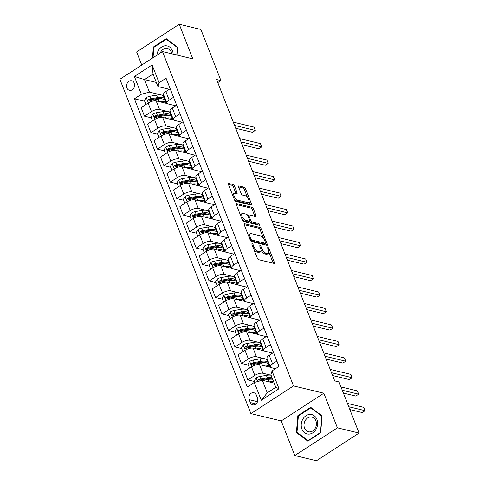 <?xml version="1.0" encoding="UTF-8"?>
<svg xmlns="http://www.w3.org/2000/svg" width="485" height="485" viewBox="0 0 485 485"><rect width="100%" height="100%" fill="white"/><g stroke="black" fill="none" stroke-linecap="round" stroke-linejoin="round"><path stroke-width="0.73" d="M252.182 243.676A1.055 0.467 57 0 0 251.964 243.7A1.055 0.467 57 0 0 251.945 244.44L257.335 258.196A1.503 0.661 57 0 0 258.693 259.693L273.995 263.379A1.503 0.661 57 0 0 274.31 263.343A1.503 0.661 57 0 0 274.34 262.288L268.951 248.532A1.055 0.467 57 0 0 267.999 247.483A1.055 0.467 57 0 0 267.781 247.508A1.055 0.467 57 0 0 267.756 248.247L268.46 250.024A4.808 2.122 57 0 1 268.357 253.4A4.808 2.122 57 0 1 267.362 253.516L266.083 253.206A4.808 2.122 57 0 1 261.742 248.411L261.039 246.629A1.055 0.467 57 0 0 260.093 245.58A1.055 0.467 57 0 0 259.875 245.604A1.055 0.467 57 0 0 259.851 246.344L260.548 248.12A4.808 2.122 57 0 1 260.451 251.497A4.808 2.122 57 0 1 259.451 251.612L258.178 251.303A4.808 2.122 57 0 1 253.831 246.507L253.134 244.725A1.055 0.467 57 0 0 252.182 243.676M126.894 87.961A4.898 3.983 -76.5 0 0 129.434 90.325A4.898 3.983 -76.5 0 0 133.618 88.397A4.898 3.983 -76.5 0 0 134.26 83.165A4.898 3.983 -76.5 0 0 131.726 80.801A4.898 3.983 -76.5 0 0 127.537 82.729A4.898 3.983 -76.5 0 0 126.894 87.961M234.485 186.04A1.503 0.661 57 0 0 233.127 184.542L228.835 183.506A1.503 0.661 57 0 0 228.526 183.542A1.503 0.661 57 0 0 228.49 184.597L234.479 199.875A1.503 0.661 57 0 0 235.837 201.372L251.139 205.058A1.503 0.661 57 0 0 251.454 205.022A1.503 0.661 57 0 0 251.485 203.967L245.495 188.689A1.503 0.661 57 0 0 244.143 187.192L238.953 185.943A1.503 0.661 57 0 0 238.644 185.979A1.503 0.661 57 0 0 238.608 187.034L241.172 193.57A1.503 0.661 57 0 0 242.53 195.067L245.101 195.685A4.019 1.776 57 0 1 248.387 198.935A4.019 1.776 57 0 1 248.653 202.524A4.019 1.776 57 0 1 247.817 202.615L237.741 200.19A4.019 1.776 57 0 1 234.455 196.94A4.019 1.776 57 0 1 234.194 193.357A4.019 1.776 57 0 1 235.025 193.266L236.704 193.667A1.503 0.661 57 0 0 237.019 193.63A1.503 0.661 57 0 0 237.05 192.575L234.485 186.04L233.333 186.792A1.503 0.661 57 0 0 231.975 185.288L228.435 184.439M192.806 58.873L179.238 24.25L200.893 29.464L220.924 80.571L216.589 79.528L334.699 380.895L339.027 381.938L359.058 433.044L337.402 427.831L323.834 393.214L293.516 385.914L162.487 51.574L192.806 58.873M244.616 223.767A1.503 0.661 57 0 0 244.301 223.803A1.503 0.661 57 0 0 244.27 224.858L250.26 240.136A1.503 0.661 57 0 0 251.612 241.633L266.92 245.319A1.503 0.661 57 0 0 267.229 245.283A1.503 0.661 57 0 0 267.265 244.228L261.276 228.95A1.503 0.661 57 0 0 259.918 227.453L244.616 223.767L244.143 224.076M242.367 220.002L236.383 204.731A1.503 0.661 57 0 1 236.413 203.676A1.503 0.661 57 0 1 236.722 203.639L252.03 207.319A1.503 0.661 57 0 1 253.388 208.823L255.947 215.358A1.503 0.661 57 0 1 255.916 216.413A1.503 0.661 57 0 1 255.607 216.449L249.399 214.952A1.503 0.661 57 0 0 249.09 214.988A1.503 0.661 57 0 0 249.054 216.043L250.757 220.384A1.503 0.661 57 0 0 252.115 221.881L258.578 223.433A1.055 0.467 57 0 1 259.433 224.288A1.055 0.467 57 0 1 259.505 225.222A1.055 0.467 57 0 1 259.287 225.246L243.725 221.506A1.503 0.661 57 0 1 242.367 220.002M257.474 397.93L256.335 395.026A4.747 3.862 -76.5 0 0 253.879 392.735A4.747 3.862 -76.5 0 0 249.817 394.602A4.747 3.862 -76.5 0 0 249.199 399.67L250.333 402.574A4.747 3.862 -76.5 0 0 252.794 404.866A4.747 3.862 -76.5 0 0 256.85 402.999A4.747 3.862 -76.5 0 0 257.474 397.93M293.516 385.914L250.903 413.62L119.88 79.279L162.487 51.574M272.03 370.922L279.008 388.728L261.276 400.258L254.298 382.453L262.367 380.295L267.277 392.82L275.801 387.279L270.891 374.753L272.03 370.922L278.996 366.393L166.064 78.212L159.098 82.741L157.952 86.573L153.042 74.041L144.524 79.582L149.435 92.114L161.153 94.933M144.96 101.347L134.393 98.807L247.332 386.981L254.298 382.453M134.393 98.807L141.359 94.272L134.381 76.466L152.12 64.935L159.098 82.741M323.834 393.214L281.221 420.919L294.789 455.536L337.402 427.831M294.789 455.536L316.45 460.75L359.058 433.044M179.238 24.25L136.631 51.956L141.759 65.051M281.221 420.919L250.903 413.62M217.795 82.602L220.924 80.571M262.367 380.295L274.177 383.132M156.328 82.426L144.524 79.582L134.381 76.466M162.057 95.151L163.997 95.618M151.423 117.831L144.494 116.164L141.135 107.591L148.101 103.062A6.123 2.322 -21.4 0 1 156.17 100.904L167.252 103.566M144.494 116.164L151.459 111.635A6.123 2.322 -21.4 0 1 159.529 109.477L167.61 111.417M168.519 111.635L170.459 112.102M157.88 134.321L150.956 132.654L147.592 124.081L154.563 119.546A6.123 2.322 -21.4 0 1 162.633 117.388L173.715 120.056M150.956 132.654L157.922 128.119A6.123 2.322 -21.4 0 1 165.991 125.961L174.073 127.907M174.976 128.125L176.922 128.592M164.342 150.805L157.413 149.137L154.054 140.565L161.02 136.036A6.123 2.322 -21.4 0 1 169.095 133.872L180.177 136.54M157.413 149.137L164.385 144.609A6.123 2.322 -21.4 0 1 172.454 142.445L180.535 144.391M181.438 144.609L183.379 145.076M170.805 167.289L163.875 165.621L160.517 157.049L167.483 152.52A6.123 2.322 -21.4 0 1 175.552 150.362L186.634 153.03M163.875 165.621L170.841 161.093A6.123 2.322 -21.4 0 1 178.916 158.935L186.998 160.881M187.901 161.093L189.841 161.56M177.261 183.779L170.338 182.111L166.979 173.539L173.945 169.01A6.123 2.322 -21.4 0 1 182.014 166.846L193.097 169.514M170.338 182.111L177.304 177.583A6.123 2.322 -21.4 0 1 185.373 175.418L193.454 177.364M194.358 177.583L196.304 178.05M183.724 200.263L176.795 198.595L173.436 190.023L180.408 185.494A6.123 2.322 -21.4 0 1 188.477 183.33L199.559 185.998M176.795 198.595L183.766 194.067A6.123 2.322 -21.4 0 1 191.836 191.902L199.917 193.848M200.82 194.067L202.76 194.533M190.187 216.753L183.257 215.085L179.899 206.513L186.864 201.978A6.123 2.322 -21.4 0 1 194.94 199.82L206.016 202.487M183.257 215.085L190.223 210.551A6.123 2.322 -21.4 0 1 198.298 208.392L206.38 210.338M207.283 210.557L209.223 211.023M196.649 233.237L189.72 231.569L186.361 222.997L193.327 218.468A6.123 2.322 -21.4 0 1 201.396 216.304L212.478 218.971M189.72 231.569L196.686 227.041A6.123 2.322 -21.4 0 1 204.755 224.876L212.836 226.822M213.746 227.041L215.686 227.507M203.106 249.72L196.183 248.053L192.818 239.481L199.79 234.952A6.123 2.322 -21.4 0 1 207.859 232.794L218.941 235.455M196.183 248.053L203.148 243.525A6.123 2.322 -21.4 0 1 211.217 241.366L219.299 243.306M220.202 243.525L222.142 243.991M209.569 266.21L202.639 264.543L199.28 255.971L206.246 251.436A6.123 2.322 -21.4 0 1 214.321 249.278L225.398 251.945M202.639 264.543L209.611 260.015A6.123 2.322 -21.4 0 1 217.68 257.85L225.761 259.796M226.665 260.015L228.605 260.481M216.031 282.694L209.102 281.027L205.743 272.455L212.709 267.926A6.123 2.322 -21.4 0 1 220.778 265.762L231.86 268.429M209.102 281.027L216.067 276.498A6.123 2.322 -21.4 0 1 224.143 274.334L232.224 276.28M233.127 276.498L235.067 276.965M222.488 299.178L215.564 297.517L212.206 288.939L219.171 284.41A6.123 2.322 -21.4 0 1 227.241 282.252L238.323 284.919M215.564 297.517L222.53 292.982A6.123 2.322 -21.4 0 1 230.599 290.824L238.681 292.77M239.584 292.982L241.53 293.455M228.95 315.668L222.021 314.001L218.662 305.429L225.628 300.9A6.123 2.322 -21.4 0 1 233.703 298.736L244.786 301.403M222.021 314.001L228.993 309.472A6.123 2.322 -21.4 0 1 237.062 307.308L245.143 309.254M246.047 309.472L247.987 309.939M235.413 332.152L228.483 330.485L225.125 321.913L232.091 317.384A6.123 2.322 -21.4 0 1 240.166 315.22L251.242 317.887M228.483 330.485L235.449 325.956A6.123 2.322 -21.4 0 1 243.525 323.798L251.606 325.738M252.509 325.956L254.449 326.423M241.876 348.642L234.946 346.975L231.587 338.403L238.553 333.868A6.123 2.322 -21.4 0 1 246.623 331.71L257.705 334.377M234.946 346.975L241.912 342.44A6.123 2.322 -21.4 0 1 249.981 340.282L258.062 342.228M258.972 342.446L260.912 342.913M248.332 365.126L241.409 363.459L238.044 354.887L245.016 350.358A6.123 2.322 -21.4 0 1 253.085 348.194L264.167 350.861M241.409 363.459L248.375 358.93A6.123 2.322 -21.4 0 1 256.444 356.766L264.525 358.712M265.428 358.93L267.368 359.397M254.795 381.61L247.865 379.943L244.507 371.371L251.472 366.842A6.123 2.322 -21.4 0 1 259.548 364.684L270.624 367.345M247.865 379.943L254.837 375.414A6.123 2.322 -21.4 0 1 262.906 373.256L270.988 375.196M275.468 368.685L271.424 367.715A6.123 2.322 -21.4 0 1 270.333 366.951A6.123 2.322 -21.4 0 1 272.57 363.883L276.911 361.058M272.649 353.074L264.968 351.225A6.123 2.322 -21.4 0 1 263.87 350.467A6.123 2.322 -21.4 0 1 266.107 347.399L270.448 344.574M266.186 336.59L258.505 334.741A6.123 2.322 -21.4 0 1 257.408 333.977A6.123 2.322 -21.4 0 1 259.645 330.909L263.986 328.09M259.724 320.1L252.042 318.257A6.123 2.322 -21.4 0 1 250.951 317.493A6.123 2.322 -21.4 0 1 253.188 314.425L257.529 311.6M253.267 303.616L245.586 301.767A6.123 2.322 -21.4 0 1 244.488 301.009A6.123 2.322 -21.4 0 1 246.726 297.942L251.066 295.116M246.804 287.132L239.123 285.283A6.123 2.322 -21.4 0 1 238.026 284.519A6.123 2.322 -21.4 0 1 240.263 281.452L244.604 278.632M240.342 270.642L232.661 268.793A6.123 2.322 -21.4 0 1 231.569 268.035A6.123 2.322 -21.4 0 1 233.8 264.968L238.147 262.142M233.879 254.158L226.198 252.309A6.123 2.322 -21.4 0 1 225.107 251.551A6.123 2.322 -21.4 0 1 227.344 248.478L231.684 245.659M227.423 237.674L219.741 235.825A6.123 2.322 -21.4 0 1 218.644 235.061A6.123 2.322 -21.4 0 1 220.881 231.994L225.222 229.169M220.96 221.184L213.279 219.335A6.123 2.322 -21.4 0 1 212.181 218.577A6.123 2.322 -21.4 0 1 214.418 215.51L218.759 212.685M214.497 204.7L206.816 202.851A6.123 2.322 -21.4 0 1 205.725 202.087A6.123 2.322 -21.4 0 1 207.962 199.02L212.303 196.201M208.041 188.21L200.36 186.361A6.123 2.322 -21.4 0 1 199.262 185.603A6.123 2.322 -21.4 0 1 201.499 182.536L205.84 179.711M201.578 171.726L193.897 169.877A6.123 2.322 -21.4 0 1 192.8 169.119A6.123 2.322 -21.4 0 1 195.037 166.052L199.377 163.227M195.115 155.242L187.434 153.393A6.123 2.322 -21.4 0 1 186.343 152.629A6.123 2.322 -21.4 0 1 188.574 149.562L192.921 146.743M188.653 138.752L180.978 136.903A6.123 2.322 -21.4 0 1 179.88 136.146A6.123 2.322 -21.4 0 1 182.117 133.078L186.458 130.253M182.196 122.268L174.515 120.419A6.123 2.322 -21.4 0 1 173.418 119.656A6.123 2.322 -21.4 0 1 175.655 116.588L179.996 113.769M175.734 105.785L168.052 103.935A6.123 2.322 -21.4 0 1 166.955 103.172A6.123 2.322 -21.4 0 1 169.192 100.104L173.533 97.279M169.271 89.295L157.952 86.573M270.333 366.951L266.974 358.379A6.123 2.322 -21.4 0 1 269.211 355.311L273.552 352.486M268.502 362.277L268.011 362.598M263.87 350.467L260.512 341.895A6.123 2.322 -21.4 0 1 262.749 338.827L267.089 336.002M262.039 345.793L261.548 346.114M257.408 333.977L254.049 325.405A6.123 2.322 -21.4 0 1 256.286 322.337L260.627 319.518M255.577 329.309L255.086 329.624M250.951 317.493L247.592 308.921A6.123 2.322 -21.4 0 1 249.823 305.853L254.164 303.028M249.12 312.819L248.623 313.14M244.488 301.009L241.13 292.437A6.123 2.322 -21.4 0 1 243.367 289.363L247.708 286.544M242.658 296.335L242.167 296.656M238.026 284.519L234.667 275.947A6.123 2.322 -21.4 0 1 236.904 272.879L241.245 270.054M236.195 279.851L235.704 280.166M231.569 268.035L228.205 259.463A6.123 2.322 -21.4 0 1 230.442 256.395L234.782 253.57M229.738 263.361L229.241 263.682M225.107 251.551L221.748 242.973A6.123 2.322 -21.4 0 1 223.985 239.905L228.326 237.086M223.276 246.877L222.785 247.198M218.644 235.061L215.285 226.489A6.123 2.322 -21.4 0 1 217.522 223.421L221.863 220.596M216.813 230.387L216.322 230.708M212.181 218.577L208.823 210.005A6.123 2.322 -21.4 0 1 211.06 206.937L215.401 204.112M210.351 213.903L209.859 214.225M205.725 202.087L202.366 193.515A6.123 2.322 -21.4 0 1 204.597 190.447L208.938 187.628M203.894 197.419L203.397 197.734M199.262 185.603L195.904 177.031A6.123 2.322 -21.4 0 1 198.141 173.963L202.481 171.138M197.431 180.929L196.94 181.251M192.8 169.119L189.441 160.547A6.123 2.322 -21.4 0 1 191.678 157.473L196.019 154.654M190.969 164.445L190.478 164.767M186.343 152.629L182.978 144.057A6.123 2.322 -21.4 0 1 185.215 140.989L189.556 138.164M184.512 147.955L184.015 148.277M179.88 136.146L176.522 127.573A6.123 2.322 -21.4 0 1 178.759 124.506L183.1 121.68M178.05 131.471L177.558 131.793M173.418 119.656L170.059 111.083A6.123 2.322 -21.4 0 1 172.296 108.016L176.637 105.197M171.587 114.987L171.096 115.309M166.955 103.172L163.597 94.599A6.123 2.322 -21.4 0 1 165.834 91.532L170.174 88.706M149.435 92.114L141.359 94.272M165.124 98.497L164.633 98.819M267.277 392.82L261.276 400.258M275.801 387.279L279.008 388.728M152.12 64.935L153.042 74.041M322.076 415.869L310.673 407.309L297.845 415.657L296.414 432.553L307.817 441.107L320.652 432.765L322.076 415.869M176.952 55.054L177.613 47.233L166.209 38.679L153.381 47.021L152.442 58.109M297.687 432.856L296.414 432.553M298.572 415.833L297.845 415.657M154.109 47.197L153.381 47.021M253.94 249.526A4.808 2.122 57 0 0 257.026 252.054L258.178 251.303M260.451 251.497L259.299 252.248A4.808 2.122 57 0 1 258.299 252.358L257.026 252.054M260.997 250.054A4.808 2.122 57 0 0 264.931 253.958L266.083 253.206M268.357 253.4L267.205 254.152A4.808 2.122 57 0 1 266.21 254.261L264.931 253.958M273.243 263.197A1.503 0.661 57 0 0 273.188 263.034L268.902 252.103M263.519 238.365L260.124 229.702A1.503 0.661 57 0 0 258.766 228.199L244.216 224.7M266.168 245.137A1.503 0.661 57 0 0 266.113 244.973L265.447 243.282M250.89 238.996A1.055 0.467 57 0 0 251.842 240.045L265.277 243.282A1.055 0.467 57 0 0 265.495 243.258A1.055 0.467 57 0 0 265.513 242.518L264.78 240.639A4.808 2.122 57 0 0 260.433 235.843L251.248 233.631A4.808 2.122 57 0 0 250.254 233.746A4.808 2.122 57 0 0 250.151 237.123L250.89 238.996L250.03 239.554M250.593 240.76A1.055 0.467 57 0 0 250.69 240.796L251.842 240.045M265.495 243.258L264.343 244.004A1.055 0.467 57 0 1 264.125 244.028L250.69 240.796M250.254 233.746L249.102 234.491A4.808 2.122 57 0 0 248.556 235.789M236.322 204.567L250.878 208.071L252.03 207.319M254.855 216.268A1.503 0.661 57 0 0 254.795 216.11L252.236 209.569A1.503 0.661 57 0 0 250.878 208.071M249.09 214.988L247.938 215.74A1.503 0.661 57 0 0 247.877 215.789M249.593 221.099L249.605 221.13A1.503 0.661 57 0 0 250.963 222.627L257.426 224.185L258.578 223.433M258.269 225.004A1.055 0.467 57 0 0 257.426 224.185M242.961 213.406A4.019 1.776 57 0 0 242.124 213.497A4.019 1.776 57 0 0 242.391 217.08A4.019 1.776 57 0 0 245.671 220.329L249.223 221.184A1.503 0.661 57 0 0 249.532 221.148A1.503 0.661 57 0 0 249.563 220.093L247.865 215.758A1.503 0.661 57 0 0 246.507 214.261L242.961 213.406M242.124 213.497L240.972 214.249A4.019 1.776 57 0 0 240.518 215.279M241.985 219.032A4.019 1.776 57 0 0 244.519 221.081L245.671 220.329M249.532 221.148L248.381 221.9A1.503 0.661 57 0 1 248.071 221.936L244.519 221.081M235.952 193.485A1.503 0.661 57 0 0 235.898 193.327L233.333 186.792M234.194 193.357L233.042 194.103A4.019 1.776 57 0 0 232.588 195.055M234.134 198.995A4.019 1.776 57 0 0 236.589 200.935L237.741 200.19M248.653 202.524L247.502 203.27A4.019 1.776 57 0 1 246.665 203.36L236.589 200.935M247.556 197.631L244.343 189.441A1.503 0.661 57 0 0 242.991 187.938L238.553 186.87M250.387 204.876A1.503 0.661 57 0 0 250.333 204.712L249.102 201.572M269.145 381.919A11.713 4.444 -21.4 0 1 273.655 381.81M255.043 382.253L254.437 380.701L256.225 377.888A4.056 1.54 -21.4 0 1 259.754 376.512L266.38 375.36A11.713 4.444 -21.4 0 1 271.073 375.214M262.694 380.367L267.981 379.446A11.713 4.444 -21.4 0 1 272.673 379.3M349.855 409.564L362.24 412.547L365.12 410.674L363.829 407.376L347.454 403.435M272.055 377.718A11.713 4.444 158.6 0 0 267.362 377.863L260.736 379.021A4.056 1.54 158.6 0 0 258.178 379.858L257.644 380.579L258.02 381.452M258.178 379.858L259.42 380.155A2.067 0.782 -21.4 0 1 260.099 379.979L266.726 378.827A9.718 3.686 -21.4 0 1 272.024 379.215M348.745 406.733L365.12 410.674M262.682 365.435A11.713 4.444 -21.4 0 1 269.678 366.86A11.713 4.444 -21.4 0 1 269.763 367.139M249.508 368.121L247.974 364.217L249.763 361.398A4.056 1.54 -21.4 0 1 253.291 360.028L259.918 358.87A11.713 4.444 -21.4 0 1 267.096 360.264L268.078 362.768A11.713 4.444 158.6 0 0 260.9 361.38L254.273 362.531A4.056 1.54 158.6 0 0 251.715 363.368L251.272 364.665L252.333 364.95A4.056 1.54 -21.4 0 1 254.898 364.114L261.524 362.962A11.713 4.444 -21.4 0 1 268.696 364.35L269.678 366.86M343.392 393.08L355.784 396.063L358.657 394.19L357.366 390.892L340.991 386.951M268.181 363.641A11.713 4.444 158.6 0 0 268.078 362.768M251.715 363.368L252.964 363.671A2.067 0.782 -21.4 0 1 253.643 363.495L260.269 362.337A9.718 3.686 -21.4 0 1 265.568 362.725M342.283 390.249L358.657 394.19M256.219 348.951A11.713 4.444 -21.4 0 1 263.216 350.37A11.713 4.444 -21.4 0 1 263.3 350.655M243.046 351.637L241.518 347.727L243.3 344.914A4.056 1.54 -21.4 0 1 246.835 343.544L253.461 342.386A11.713 4.444 -21.4 0 1 260.633 343.774L261.615 346.284A11.713 4.444 158.6 0 0 254.443 344.89L247.817 346.047A4.056 1.54 158.6 0 0 245.252 346.884L244.81 348.182L245.877 348.466A4.056 1.54 -21.4 0 1 248.435 347.63L255.061 346.472A11.713 4.444 -21.4 0 1 262.233 347.866L263.216 350.37M332.601 375.554L349.321 379.573L352.201 377.706L350.91 374.408L330.2 369.424M261.724 347.151A11.713 4.444 158.6 0 0 261.615 346.284M245.252 346.884L246.501 347.181A2.067 0.782 -21.4 0 1 247.18 347.011L253.807 345.853A9.718 3.686 -21.4 0 1 259.105 346.241M331.491 372.722L352.201 377.706M249.763 332.461A11.713 4.444 -21.4 0 1 256.753 333.886A11.713 4.444 -21.4 0 1 256.838 334.165M236.583 335.147L235.055 331.243L236.844 328.43A4.056 1.54 -21.4 0 1 240.372 327.054L246.998 325.902A11.713 4.444 -21.4 0 1 254.17 327.29L255.152 329.794A11.713 4.444 158.6 0 0 247.981 328.406L241.354 329.564A4.056 1.54 158.6 0 0 238.796 330.394L238.347 331.691L239.414 331.983A4.056 1.54 -21.4 0 1 241.973 331.146L248.599 329.988A11.713 4.444 -21.4 0 1 255.771 331.376L256.753 333.886M326.138 359.064L342.859 363.089L345.738 361.216L344.447 357.918L323.737 352.934M255.262 330.667A11.713 4.444 158.6 0 0 255.152 329.794M238.796 330.394L240.039 330.697A2.067 0.782 -21.4 0 1 240.718 330.521L247.344 329.37A9.718 3.686 -21.4 0 1 252.643 329.758M325.029 356.233L345.738 361.216M243.3 315.978A11.713 4.444 -21.4 0 1 250.296 317.396A11.713 4.444 -21.4 0 1 250.375 317.681M230.126 318.663L228.593 314.759L230.381 311.94A4.056 1.54 -21.4 0 1 233.909 310.57L240.536 309.412A11.713 4.444 -21.4 0 1 247.708 310.806L248.69 313.31A11.713 4.444 158.6 0 0 241.518 311.922L234.892 313.074A4.056 1.54 158.6 0 0 232.333 313.91L231.891 315.208L232.952 315.492A4.056 1.54 -21.4 0 1 235.516 314.656L242.142 313.504A11.713 4.444 -21.4 0 1 249.314 314.892L250.296 317.396M319.682 342.58L336.396 346.605L339.276 344.732L337.984 341.434L317.281 336.451M248.799 314.183A11.713 4.444 158.6 0 0 248.69 313.31M232.333 313.91L233.582 314.213A2.067 0.782 -21.4 0 1 234.261 314.037L240.887 312.88A9.718 3.686 -21.4 0 1 246.18 313.268M318.572 339.749L339.276 344.732M302.767 419.258A9.949 8.093 -76.5 0 0 304.616 432.753A9.949 8.093 -76.5 0 0 316.075 429.243A9.949 8.093 -76.5 0 0 314.225 415.748A9.949 8.093 -76.5 0 0 302.767 419.258M305.174 420.665A7.536 6.129 -76.5 0 0 308.448 431.765A7.536 6.129 -76.5 0 0 315.244 428.219A7.536 6.129 -76.5 0 0 311.97 417.118A7.536 6.129 -76.5 0 0 305.174 420.665M321.852 416.166L320.47 432.541L308.036 440.629L296.99 432.335L298.372 415.96L310.806 407.879L322.052 416.215M308.424 440.719L308.036 440.629M311.728 408.097L310.806 407.879M173.145 54.138A9.949 8.093 -76.5 0 0 172.442 50.755A9.949 8.093 -76.5 0 0 163.766 46.045A9.949 8.093 -76.5 0 0 156.819 55.26M171.866 53.829A7.536 6.129 -76.5 0 0 171.411 52.125A7.536 6.129 -76.5 0 0 167.507 48.488A7.536 6.129 -76.5 0 0 160.214 53.053M153.03 57.727L153.909 47.33L166.337 39.249L177.389 47.536L176.758 55.011M167.264 39.467L166.337 39.249M236.838 299.494A11.713 4.444 -21.4 0 1 243.834 300.912A11.713 4.444 -21.4 0 1 243.919 301.197M223.664 302.179L222.136 298.269L223.918 295.456A4.056 1.54 -21.4 0 1 227.447 294.08L234.079 292.928A11.713 4.444 -21.4 0 1 241.251 294.316L242.233 296.826A11.713 4.444 158.6 0 0 235.055 295.432L228.429 296.59A4.056 1.54 158.6 0 0 225.871 297.426L225.428 298.724L226.495 299.009A4.056 1.54 -21.4 0 1 229.053 298.172L235.68 297.014A11.713 4.444 -21.4 0 1 242.852 298.408L243.834 300.912M313.219 326.096L329.939 330.115L332.819 328.242L331.522 324.95L310.818 319.967M242.342 297.693A11.713 4.444 158.6 0 0 242.233 296.826M225.871 297.426L227.119 297.723A2.067 0.782 -21.4 0 1 227.798 297.554L234.425 296.396A9.718 3.686 -21.4 0 1 239.723 296.784M312.11 323.259L332.819 328.242M230.381 283.004A11.713 4.444 -21.4 0 1 237.371 284.428A11.713 4.444 -21.4 0 1 237.456 284.707M217.201 285.689L215.673 281.785L217.462 278.966A4.056 1.54 -21.4 0 1 220.99 277.596L227.617 276.438A11.713 4.444 -21.4 0 1 234.788 277.832L235.771 280.336A11.713 4.444 158.6 0 0 228.599 278.948L221.972 280.1A4.056 1.54 158.6 0 0 219.414 280.936L218.965 282.234L220.032 282.519A4.056 1.54 -21.4 0 1 222.591 281.682L229.217 280.53A11.713 4.444 -21.4 0 1 236.389 281.918L237.371 284.428M306.756 309.606L323.477 313.631L326.356 311.758L325.065 308.46L304.356 303.477M235.88 281.209A11.713 4.444 158.6 0 0 235.771 280.336M219.414 280.936L220.657 281.239A2.067 0.782 -21.4 0 1 221.336 281.064L227.962 279.912A9.718 3.686 -21.4 0 1 233.261 280.294M305.647 306.775L326.356 311.758M223.918 266.52A11.713 4.444 -21.4 0 1 230.915 267.938A11.713 4.444 -21.4 0 1 230.993 268.223M210.745 269.205L209.211 265.301L210.999 262.482A4.056 1.54 -21.4 0 1 214.528 261.112L221.154 259.954A11.713 4.444 -21.4 0 1 228.326 261.348L229.308 263.852A11.713 4.444 158.6 0 0 222.136 262.458L215.51 263.616A4.056 1.54 158.6 0 0 212.951 264.452L212.509 265.75L213.57 266.035A4.056 1.54 -21.4 0 1 216.128 265.198L222.754 264.04A11.713 4.444 -21.4 0 1 229.932 265.434L230.915 267.938M300.3 293.122L317.014 297.141L319.894 295.274L318.603 291.976L297.893 286.993M229.417 264.719A11.713 4.444 158.6 0 0 229.308 263.852M212.951 264.452L214.194 264.749A2.067 0.782 -21.4 0 1 214.873 264.58L221.499 263.422A9.718 3.686 -21.4 0 1 226.798 263.81M299.19 290.291L319.894 295.274M217.456 250.03A11.713 4.444 -21.4 0 1 224.452 251.454A11.713 4.444 -21.4 0 1 224.537 251.733M204.282 252.715L202.748 248.811L204.537 245.998A4.056 1.54 -21.4 0 1 208.065 244.622L214.691 243.47A11.713 4.444 -21.4 0 1 221.869 244.858L222.851 247.368A11.713 4.444 158.6 0 0 215.673 245.974L209.047 247.132A4.056 1.54 158.6 0 0 206.489 247.968L206.046 249.266L207.107 249.551A4.056 1.54 -21.4 0 1 209.672 248.714L216.298 247.556A11.713 4.444 -21.4 0 1 223.47 248.95L224.452 251.454M293.837 276.632L310.558 280.657L313.431 278.784L312.14 275.486L291.436 270.503M222.954 248.235A11.713 4.444 158.6 0 0 222.851 247.368M206.489 247.968L207.738 248.265A2.067 0.782 -21.4 0 1 208.417 248.09L215.043 246.938A9.718 3.686 -21.4 0 1 220.342 247.326M292.728 273.801L313.431 278.784M210.993 233.546A11.713 4.444 -21.4 0 1 217.989 234.97A11.713 4.444 -21.4 0 1 218.074 235.249M197.819 236.231L196.292 232.327L198.074 229.508A4.056 1.54 -21.4 0 1 201.608 228.138L208.235 226.98A11.713 4.444 -21.4 0 1 215.407 228.374L216.389 230.878A11.713 4.444 158.6 0 0 209.217 229.49L202.591 230.642A4.056 1.54 158.6 0 0 200.026 231.478L199.584 232.776L200.651 233.061A4.056 1.54 -21.4 0 1 203.209 232.224L209.835 231.072A11.713 4.444 -21.4 0 1 217.007 232.46L217.989 234.97M287.375 260.148L304.095 264.173L306.975 262.3L305.683 259.002L284.974 254.019M216.498 231.751A11.713 4.444 158.6 0 0 216.389 230.878M200.026 231.478L201.275 231.781A2.067 0.782 -21.4 0 1 201.954 231.606L208.58 230.448A9.718 3.686 -21.4 0 1 213.879 230.836M286.265 257.317L306.975 262.3M204.537 217.062A11.713 4.444 -21.4 0 1 211.527 218.48A11.713 4.444 -21.4 0 1 211.612 218.765M191.357 219.747L189.829 215.837L191.617 213.024A4.056 1.54 -21.4 0 1 195.146 211.654L201.772 210.496A11.713 4.444 -21.4 0 1 208.944 211.884L209.926 214.394A11.713 4.444 158.6 0 0 202.754 213L196.128 214.158A4.056 1.54 158.6 0 0 193.57 214.994L193.121 216.292L194.188 216.577A4.056 1.54 -21.4 0 1 196.746 215.74L203.373 214.582A11.713 4.444 -21.4 0 1 210.545 215.977L211.527 218.48M280.912 243.664L297.632 247.683L300.512 245.816L299.221 242.518L278.511 237.535M210.035 215.261A11.713 4.444 158.6 0 0 209.926 214.394M193.57 214.994L194.812 215.291A2.067 0.782 -21.4 0 1 195.491 215.122L202.118 213.964A9.718 3.686 -21.4 0 1 207.416 214.352M279.803 240.833L300.512 245.816M198.074 200.572A11.713 4.444 -21.4 0 1 205.07 201.996A11.713 4.444 -21.4 0 1 205.149 202.275M184.9 203.257L183.366 199.353L185.155 196.54A4.056 1.54 -21.4 0 1 188.683 195.164L195.31 194.012A11.713 4.444 -21.4 0 1 202.481 195.4L203.464 197.904A11.713 4.444 158.6 0 0 196.292 196.516L189.665 197.674A4.056 1.54 158.6 0 0 187.107 198.504L186.664 199.802L187.725 200.093A4.056 1.54 -21.4 0 1 190.29 199.256L196.916 198.098A11.713 4.444 -21.4 0 1 204.088 199.487L205.07 201.996M274.455 227.174L291.17 231.2L294.049 229.326L292.758 226.028L272.055 221.045M203.573 198.777A11.713 4.444 158.6 0 0 203.464 197.904M187.107 198.504L188.356 198.808A2.067 0.782 -21.4 0 1 189.035 198.632L195.661 197.48A9.718 3.686 -21.4 0 1 200.954 197.868M273.346 224.343L294.049 229.326M191.611 184.088A11.713 4.444 -21.4 0 1 198.607 185.506A11.713 4.444 -21.4 0 1 198.692 185.791M178.438 186.773L176.91 182.869L178.692 180.05A4.056 1.54 -21.4 0 1 182.227 178.68L188.853 177.522A11.713 4.444 -21.4 0 1 196.025 178.916L197.007 181.42A11.713 4.444 158.6 0 0 189.835 180.032L183.203 181.184A4.056 1.54 158.6 0 0 180.644 182.02L180.202 183.318L181.269 183.603A4.056 1.54 -21.4 0 1 183.827 182.766L190.453 181.614A11.713 4.444 -21.4 0 1 197.625 183.003L198.607 185.506M267.993 210.69L284.713 214.716L287.593 212.842L286.296 209.544L265.592 204.561M197.116 182.293A11.713 4.444 158.6 0 0 197.007 181.42M180.644 182.02L181.893 182.324A2.067 0.782 -21.4 0 1 182.572 182.148L189.198 180.99A9.718 3.686 -21.4 0 1 194.497 181.378M266.883 207.859L287.593 212.842M185.155 167.604A11.713 4.444 -21.4 0 1 192.145 169.023A11.713 4.444 -21.4 0 1 192.23 169.307M171.975 170.29L170.447 166.379L172.236 163.566A4.056 1.54 -21.4 0 1 175.764 162.19L182.39 161.038A11.713 4.444 -21.4 0 1 189.562 162.427L190.544 164.936A11.713 4.444 158.6 0 0 183.372 163.542L176.746 164.7A4.056 1.54 158.6 0 0 174.188 165.537L173.739 166.834L174.806 167.119A4.056 1.54 -21.4 0 1 177.364 166.282L183.991 165.124A11.713 4.444 -21.4 0 1 191.163 166.519L192.145 169.023M261.53 194.206L278.251 198.226L281.13 196.352L279.839 193.06L259.129 188.077M190.654 165.803A11.713 4.444 158.6 0 0 190.544 164.936M174.188 165.537L175.431 165.834A2.067 0.782 -21.4 0 1 176.11 165.664L182.736 164.506A9.718 3.686 -21.4 0 1 188.035 164.894M260.421 191.369L281.13 196.352M178.692 151.114A11.713 4.444 -21.4 0 1 185.688 152.539A11.713 4.444 -21.4 0 1 185.767 152.817M165.518 153.8L163.985 149.895L165.773 147.076A4.056 1.54 -21.4 0 1 169.301 145.706L175.928 144.548A11.713 4.444 -21.4 0 1 183.1 145.943L184.082 148.446A11.713 4.444 158.6 0 0 176.91 147.058L170.283 148.21A4.056 1.54 158.6 0 0 167.725 149.047L167.283 150.344L168.344 150.629A4.056 1.54 -21.4 0 1 170.902 149.792L177.528 148.64A11.713 4.444 -21.4 0 1 184.706 150.029L185.688 152.539M255.074 177.716L271.788 181.742L274.668 179.868L273.376 176.57L252.667 171.587M184.191 149.319A11.713 4.444 158.6 0 0 184.082 148.446M167.725 149.047L168.968 149.35A2.067 0.782 -21.4 0 1 169.647 149.174L176.279 148.022A9.718 3.686 -21.4 0 1 181.572 148.404M253.964 174.885L274.668 179.868M172.23 134.63A11.713 4.444 -21.4 0 1 179.226 136.049A11.713 4.444 -21.4 0 1 179.311 136.333M159.056 137.316L157.522 133.411L159.31 130.592A4.056 1.54 -21.4 0 1 162.839 129.222L169.465 128.064A11.713 4.444 -21.4 0 1 176.643 129.459L177.625 131.962A11.713 4.444 158.6 0 0 170.447 130.568L163.821 131.726A4.056 1.54 158.6 0 0 161.262 132.563L160.82 133.86L161.881 134.145A4.056 1.54 -21.4 0 1 164.445 133.308L171.072 132.15A11.713 4.444 -21.4 0 1 178.244 133.545L179.226 136.049M248.611 161.232L265.331 165.252L268.205 163.384L266.914 160.086L246.21 155.103M177.728 132.829A11.713 4.444 158.6 0 0 177.625 131.962M161.262 132.563L162.511 132.86A2.067 0.782 -21.4 0 1 163.19 132.69L169.817 131.532A9.718 3.686 -21.4 0 1 175.115 131.92M247.502 158.401L268.205 163.384M165.767 118.14A11.713 4.444 -21.4 0 1 172.763 119.565A11.713 4.444 -21.4 0 1 172.848 119.843M152.593 120.826L151.065 116.921L152.848 114.108A4.056 1.54 -21.4 0 1 156.382 112.732L163.008 111.58A11.713 4.444 -21.4 0 1 170.18 112.969L171.163 115.472A11.713 4.444 158.6 0 0 163.991 114.084L157.364 115.242A4.056 1.54 158.6 0 0 154.8 116.079L154.357 117.376L155.424 117.661A4.056 1.54 -21.4 0 1 157.983 116.824L164.609 115.666A11.713 4.444 -21.4 0 1 171.781 117.061L172.763 119.565M242.148 144.742L258.869 148.768L261.748 146.894L260.457 143.596L239.748 138.613M171.272 116.345A11.713 4.444 158.6 0 0 171.163 115.472M154.8 116.079L156.049 116.376A2.067 0.782 -21.4 0 1 156.728 116.2L163.354 115.048A9.718 3.686 -21.4 0 1 168.653 115.436M241.039 141.911L261.748 146.894M159.31 101.656A11.713 4.444 -21.4 0 1 166.3 103.081A11.713 4.444 -21.4 0 1 166.385 103.36M146.13 104.342L144.603 100.437L146.391 97.618A4.056 1.54 -21.4 0 1 149.92 96.248L156.546 95.09A11.713 4.444 -21.4 0 1 163.718 96.485L164.7 98.988A11.713 4.444 158.6 0 0 157.528 97.6L150.902 98.752A4.056 1.54 158.6 0 0 148.343 99.589L147.895 100.886L148.962 101.171A4.056 1.54 -21.4 0 1 151.52 100.334L158.146 99.182A11.713 4.444 -21.4 0 1 165.318 100.571L166.3 103.081M235.686 128.258L252.406 132.284L255.286 130.41L253.994 127.112L233.285 122.129M164.809 99.861A11.713 4.444 158.6 0 0 164.7 98.988M148.343 99.589L149.586 99.892A2.067 0.782 -21.4 0 1 150.265 99.716L156.891 98.558A9.718 3.686 -21.4 0 1 162.19 98.946M234.576 125.427L255.286 130.41M156.17 100.904L159.529 109.477M162.633 117.388L165.991 125.961M169.095 133.872L172.454 142.445M175.552 150.362L178.916 158.935M182.014 166.846L185.373 175.418M188.477 183.33L191.836 191.902M194.94 199.82L198.298 208.392M201.396 216.304L204.755 224.876M207.859 232.794L211.217 241.366M214.321 249.278L217.68 257.85M220.778 265.762L224.143 274.334M227.241 282.252L230.599 290.824M233.703 298.736L237.062 307.308M240.166 315.22L243.525 323.798M246.623 331.71L249.981 340.282M253.085 348.194L256.444 356.766M259.548 364.684L262.906 373.256M269.211 355.311L272.57 363.883M251.472 366.842L254.837 375.414M245.016 350.358L248.375 358.93M262.749 338.827L266.107 347.399M238.553 333.868L241.912 342.44M256.286 322.337L259.645 330.909M232.091 317.384L235.449 325.956M249.823 305.853L253.188 314.425M225.628 300.9L228.993 309.472M243.367 289.363L246.726 297.942M219.171 284.41L222.53 292.982M236.904 272.879L240.263 281.452M212.709 267.926L216.067 276.498M230.442 256.395L233.8 264.968M206.246 251.436L209.611 260.015M223.985 239.905L227.344 248.478M199.79 234.952L203.148 243.525M217.522 223.421L220.881 231.994M193.327 218.468L196.686 227.041M211.06 206.937L214.418 215.51M186.864 201.978L190.223 210.551M204.597 190.447L207.962 199.02M180.408 185.494L183.766 194.067M198.141 173.963L201.499 182.536M173.945 169.01L177.304 177.583M191.678 157.473L195.037 166.052M167.483 152.52L170.841 161.093M185.215 140.989L188.574 149.562M161.02 136.036L164.385 144.609M178.759 124.506L182.117 133.078M154.563 119.546L157.922 128.119M172.296 108.016L175.655 116.588M148.101 103.062L151.459 111.635M165.834 91.532L169.192 100.104M256.025 403.944L250.333 402.574M257.505 401.671L249.199 399.67M252.97 247.065L253.831 246.507M258.299 252.358L259.451 251.612M260.184 247.186L261.039 246.629M260.833 248.999L261.742 248.411M266.21 254.261L267.362 253.516M268.09 249.09L268.951 248.532M273.188 263.034L274.34 262.288M252.273 245.283L253.134 244.725M258.766 228.199L259.918 227.453M260.124 229.702L261.276 228.95M266.113 244.973L267.265 244.228M264.125 244.028L265.277 243.282M249.296 237.68L250.151 237.123M236.256 203.942L236.722 203.639M252.236 209.569L253.388 208.823M254.795 216.11L255.947 215.358M248.199 216.601L249.054 216.043M249.605 221.13L250.757 220.384M250.963 222.627L252.115 221.881M248.071 221.936L249.223 221.184M235.898 193.327L237.05 192.575M246.665 203.36L247.817 202.615M238.481 186.246L238.953 185.943M242.991 187.938L244.143 187.192M244.343 189.441L245.495 188.689M250.333 204.712L251.485 203.967M228.362 183.815L228.835 183.506M231.975 185.288L233.127 184.542M256.177 377.954L257.596 381.568M267.981 379.446L268.933 381.871M266.38 375.36L267.362 377.863M259.754 376.512L260.736 379.021M249.72 361.47L251.757 366.666M261.524 362.962L262.47 365.387M259.918 358.87L260.9 361.38M254.898 364.114L255.28 365.102M253.291 360.028L254.273 362.531M243.258 344.987L245.295 350.182M255.061 346.472L256.013 348.897M253.461 342.386L254.443 344.89M248.435 347.63L248.823 348.618M246.835 343.544L247.817 346.047M236.795 328.497L238.832 333.692M248.599 329.988L249.551 332.413M246.998 325.902L247.981 328.406M241.973 331.146L242.361 332.128M240.372 327.054L241.354 329.564M230.339 312.013L232.37 317.208M242.142 313.504L243.088 315.929M240.536 309.412L241.518 311.922M235.516 314.656L235.898 315.644M233.909 310.57L234.892 313.074M223.876 295.523L225.913 300.718M235.68 297.014L236.631 299.439M234.079 292.928L235.055 295.432M229.053 298.172L229.435 299.154M227.447 294.08L228.429 296.59M217.413 279.039L219.45 284.234M229.217 280.53L230.169 282.955M227.617 276.438L228.599 278.948M222.591 281.682L222.979 282.67M220.99 277.596L221.972 280.1M210.951 262.555L212.988 267.75M222.754 264.04L223.706 266.465M221.154 259.954L222.136 262.458M216.128 265.198L216.516 266.186M214.528 261.112L215.51 263.616M204.494 246.065L206.531 251.26M216.298 247.556L217.244 249.981M214.691 243.47L215.673 245.974M209.672 248.714L210.053 249.696M208.065 244.622L209.047 247.132M198.032 229.581L200.069 234.776M209.835 231.072L210.787 233.497M208.235 226.98L209.217 229.49M203.209 232.224L203.597 233.212M201.608 228.138L202.591 230.642M191.569 213.097L193.606 218.292M203.373 214.582L204.324 217.007M201.772 210.496L202.754 213M196.746 215.74L197.134 216.722M195.146 211.654L196.128 214.158M185.112 196.607L187.143 201.802M196.916 198.098L197.862 200.523M195.31 194.012L196.292 196.516M190.29 199.256L190.672 200.238M188.683 195.164L189.665 197.674M178.65 180.123L180.687 185.319M190.453 181.614L191.405 184.039M188.853 177.522L189.835 180.032M183.827 182.766L184.215 183.754M182.227 178.68L183.203 181.184M172.187 163.633L174.224 168.828M183.991 165.124L184.943 167.549M182.39 161.038L183.372 163.542M177.364 166.282L177.752 167.264M175.764 162.19L176.746 164.7M165.725 147.149L167.762 152.345M177.528 148.64L178.48 151.065M175.928 144.548L176.91 147.058M170.902 149.792L171.29 150.78M169.301 145.706L170.283 148.21M159.268 130.665L161.305 135.861M171.072 132.15L172.017 134.575M169.465 128.064L170.447 130.568M164.445 133.308L164.827 134.297M162.839 129.222L163.821 131.726M152.805 114.175L154.842 119.371M164.609 115.666L165.561 118.091M163.008 111.58L163.991 114.084M157.983 116.824L158.371 117.806M156.382 112.732L157.364 115.242M146.343 97.691L148.38 102.887M158.146 99.182L159.098 101.607M156.546 95.09L157.528 97.6M151.52 100.334L151.908 101.323M149.92 96.248L150.902 98.752"/></g></svg>

